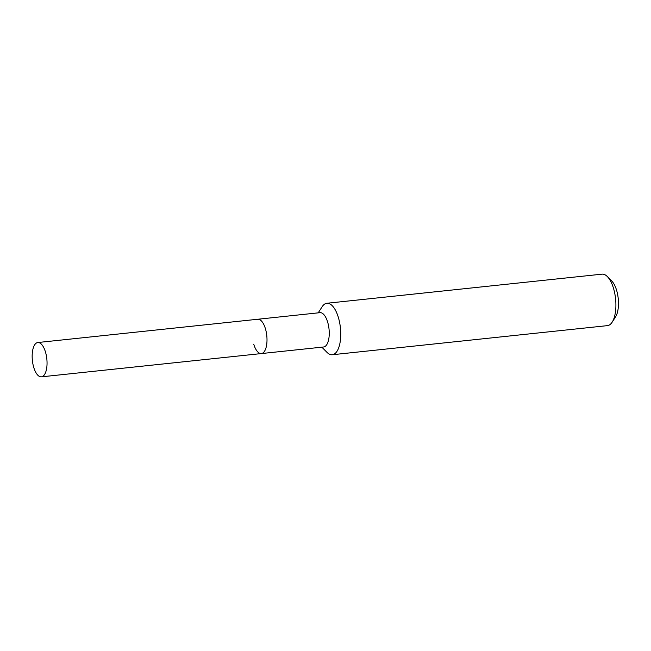 <?xml version="1.0" encoding="UTF-8"?>
<svg xmlns="http://www.w3.org/2000/svg" width="651" height="651" viewBox="0 0 651 651"><rect width="100%" height="100%" fill="white"/><g stroke="black" fill="none" stroke-linecap="round" stroke-linejoin="round"><path stroke-width="0.98" d="M253.727 344.167A17.252 7.267 -96 0 0 261.385 353.566L323.62 346.983A17.252 7.267 -96 0 0 327.648 322.074A17.252 7.267 -96 0 0 319.991 312.667L37.791 342.532A17.252 7.267 -96 0 0 33.762 367.441A17.252 7.267 -96 0 0 41.42 376.839A17.252 7.267 -96 0 0 45.448 351.931A17.252 7.267 -96 0 0 37.791 342.532M261.385 353.566A17.252 7.267 -96 0 0 265.405 328.657A17.252 7.267 -96 0 0 257.747 319.259A17.252 7.267 -96 0 1 265.405 328.657A17.252 7.267 -96 0 1 261.385 353.566L41.42 376.839M321.838 347.17L326.965 352.329A25.877 10.904 -96 0 0 332.311 354.738A25.877 10.904 -96 0 0 338.349 317.379A25.877 10.904 -96 0 0 326.867 303.268A25.877 10.904 -96 0 0 322.139 306.743L318.209 312.862M332.311 354.738L607.456 325.63A25.877 10.904 -96 0 0 612.176 322.155A25.877 10.904 -96 0 0 613.494 288.263A25.877 10.904 -96 0 0 607.35 276.569A25.877 10.904 -96 0 0 602.004 274.161L326.867 303.268M612.176 322.155L615.545 316.915A20.401 8.593 -96 0 0 616.578 290.208A20.401 8.593 -96 0 0 611.737 280.988L607.35 276.569"/></g></svg>
